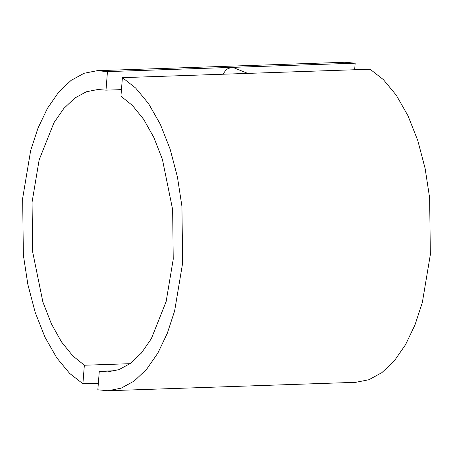 <?xml version="1.0" encoding="UTF-8"?>
<svg xmlns="http://www.w3.org/2000/svg" width="453" height="453" viewBox="0 0 453 453"><rect width="100%" height="100%" fill="white"/><g stroke="black" fill="none" stroke-linecap="round" stroke-linejoin="round"><path stroke-width="0.68" d="M98.352 383.249L82.893 383.776L84.354 365.237L130.039 363.685M99.292 371.273L97.831 389.807L108.091 390.741L355.798 382.315L368.878 379.733L381.93 372.604L394.359 360.815L405.548 344.676L414.988 324.914L422.332 302.536L430.35 254.58L429.631 197.876L425.135 168.527L417.808 140.617L407.977 115.742L396.245 95.158L383.363 79.603L370.107 69.224L122.401 77.656L120.94 96.189L132.502 105.543L143.709 119.382L153.895 137.553L162.412 159.416L172.638 209.563L173.233 259.207L166.138 301.59L151.308 338.776L141.427 352.995L130.47 363.374L118.969 369.642L107.452 371.913L99.292 371.273L115.543 370.718M222.989 74.23L226.426 69.298L231.313 67.406L234.127 67.899L247.729 73.392M121.455 89.632L106.002 90.158L107.457 71.619L355.169 63.194L354.648 69.751M82.893 383.776L69.637 373.397L56.755 357.842L45.023 337.259L35.192 312.383L27.865 284.473L23.369 255.124L22.65 198.42L30.668 150.464L38.012 128.086L47.452 108.324L58.641 92.186L71.07 80.396L84.122 73.267L97.202 70.685L344.909 62.259L355.169 63.194M97.202 70.685L107.457 71.619M106.002 90.158L97.842 89.513L86.325 91.783L74.824 98.052L63.862 108.431L53.986 122.65L39.156 159.835L32.061 202.219L32.656 251.862L42.882 302.009L51.399 323.872L61.585 342.043L72.786 355.882L84.354 365.237M122.401 77.656L135.657 88.035L148.539 103.584L160.271 124.167L170.101 149.048L177.429 176.953L181.925 206.302L182.644 263.006L174.626 310.968L167.282 333.34L157.842 353.108L146.647 369.24L134.224 381.03L121.166 388.159L108.091 390.741"/></g></svg>
